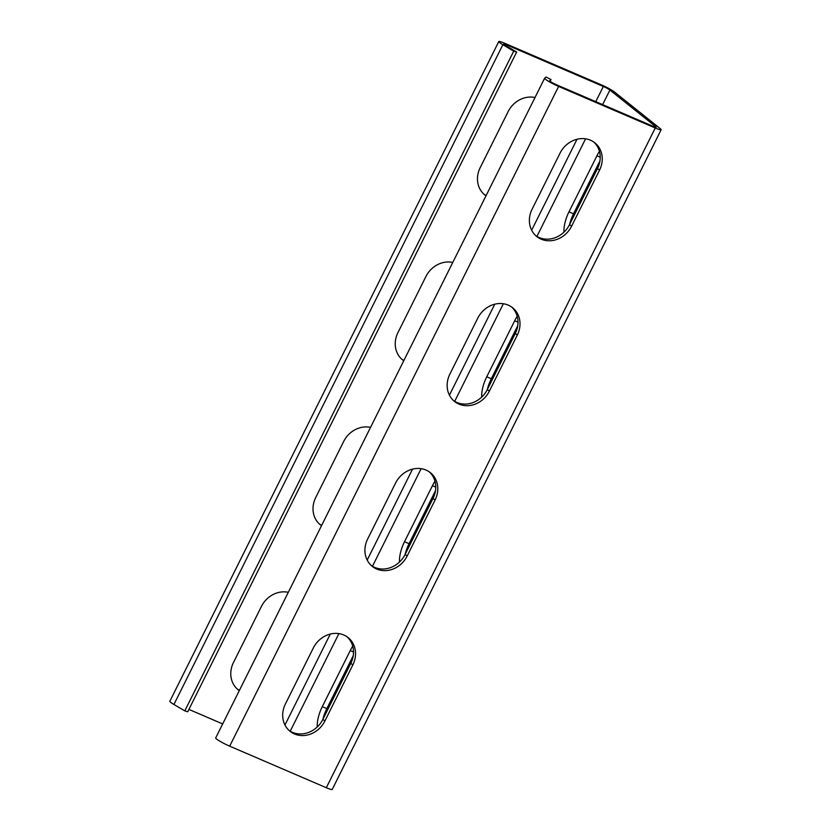 <?xml version="1.0" encoding="UTF-8"?>
<svg xmlns="http://www.w3.org/2000/svg" width="831" height="831" viewBox="0 0 831 831"><rect width="100%" height="100%" fill="white"/><g stroke="black" fill="none" stroke-linecap="round" stroke-linejoin="round"><path stroke-width="1.25" d="M326.313 787.726L655.244 127.995A11.125 1.226 26.5 0 0 661.154 129.729L332.223 789.45A11.125 1.226 -153.5 0 1 326.313 787.726L229.688 746.165A11.125 1.226 -153.5 0 1 215.686 737.959L544.617 78.239A11.125 1.226 26.5 0 1 544.658 78.187L546.081 77.054L551.036 79.558L550.143 81.345M544.617 78.239A11.125 1.226 26.5 0 0 558.619 86.434L556.593 84.814L653.218 126.374A5.568 0.613 26.5 0 0 656.178 127.247A5.568 0.613 26.5 0 0 655.752 126.717L609.912 90.039A5.568 0.613 26.5 0 0 603.327 86.455L506.702 44.895A5.568 0.613 26.5 0 0 503.752 44.033A5.568 0.613 26.5 0 0 505.799 45.622L516.653 52.041L187.723 711.772L184.794 710.879L173.928 704.459A11.125 1.226 -153.5 0 1 169.846 701.271L498.777 41.55A11.125 1.226 26.5 0 0 502.859 44.739L505.799 45.622M655.244 127.995L558.619 86.434L229.688 746.165M324.89 721.007A24.109 21.336 128.7 0 1 290.081 731.332A24.109 21.336 128.7 0 1 285.397 704.023L313.349 647.941A24.109 21.336 128.7 0 1 348.158 637.616A24.109 21.336 128.7 0 1 352.843 664.935L324.89 721.007L322.864 719.386L350.827 663.315A24.109 21.336 128.7 0 0 347.119 636.847M407.117 556.074A24.109 21.336 128.7 0 1 372.309 566.41A24.109 21.336 128.7 0 1 367.624 539.09L395.587 483.008A24.109 21.336 128.7 0 1 430.396 472.683A24.109 21.336 128.7 0 1 435.08 500.002L407.117 556.074L405.102 554.464L433.055 498.382A24.109 21.336 128.7 0 0 429.357 471.915M489.355 391.141A24.109 21.336 128.7 0 1 454.547 401.477A24.109 21.336 128.7 0 1 449.851 374.158L477.815 318.086A24.109 21.336 128.7 0 1 512.623 307.75A24.109 21.336 128.7 0 1 517.308 335.07L489.355 391.141L487.33 389.531A24.109 10.907 113.3 0 1 491.298 378.759L486.737 376.796L514.701 320.724A24.109 10.907 113.3 0 1 517.204 316.279M571.583 226.219A24.109 21.336 128.7 0 1 536.774 236.544A24.109 21.336 128.7 0 1 532.089 209.225L560.042 153.153A24.109 21.336 128.7 0 1 594.851 142.828A24.109 21.336 128.7 0 1 599.546 170.137L571.583 226.219L569.557 224.599A24.109 10.907 113.3 0 1 573.525 213.827L568.975 211.874L596.928 155.792A24.109 10.907 113.3 0 1 599.431 151.346M549.592 80.752L549.613 80.69A5.568 0.613 26.5 0 0 549.592 80.721A5.568 0.613 26.5 0 0 556.593 84.814M549.613 80.69L551.036 79.558M661.154 129.729A11.125 1.226 26.5 0 0 660.313 128.68L614.462 91.992A11.125 1.226 26.5 0 0 601.312 84.835L504.687 43.274A11.125 1.226 26.5 0 0 498.777 41.55M353.268 655.597L326.832 708.625L322.272 706.662L350.235 650.59A24.109 10.907 113.3 0 1 352.739 646.144M322.875 719.376A24.109 10.907 113.3 0 1 326.832 708.625M435.506 490.674L409.07 543.692L404.51 541.729L432.463 485.657A24.109 10.907 113.3 0 1 434.966 481.211M405.102 554.443A24.109 10.907 113.3 0 1 409.07 543.692M517.734 325.742L491.298 378.759M599.961 160.809L573.525 213.827M317.245 726.969A24.109 10.907 113.3 0 1 322.272 706.662M399.472 562.047A24.109 10.907 113.3 0 1 404.51 541.729M481.71 397.114A24.109 10.907 113.3 0 1 486.737 376.796M563.937 232.181A24.109 10.907 113.3 0 1 568.975 211.874M237.188 688.951A24.109 21.336 128.7 0 0 239.453 690.301M319.416 524.018A24.109 21.336 128.7 0 0 321.68 525.369M401.643 359.085A24.109 21.336 128.7 0 0 403.918 360.436M483.881 194.153A24.109 21.336 128.7 0 0 486.145 195.503M188.907 709.404L222.687 723.936M288.305 592.316A24.109 21.336 128.7 0 0 261.443 606.401L233.48 662.484A24.109 21.336 128.7 0 0 238.165 689.792A24.109 21.336 128.7 0 0 239.286 690.623M370.543 427.383A24.109 21.336 128.7 0 0 343.67 441.469L315.707 497.551A24.109 21.336 128.7 0 0 320.402 524.86A24.109 21.336 128.7 0 0 321.524 525.701M452.77 262.451A24.109 21.336 128.7 0 0 425.898 276.536L397.945 332.618A24.109 21.336 128.7 0 0 402.63 359.937A24.109 21.336 128.7 0 0 403.752 360.768M535.008 97.518A24.109 21.336 128.7 0 0 508.136 111.614L480.173 167.685A24.109 21.336 128.7 0 0 484.868 195.005A24.109 21.336 128.7 0 0 485.99 195.836M184.794 710.879L513.714 51.158L502.859 44.739L173.928 704.459M513.714 51.158L516.653 52.041M289.095 730.491A24.109 21.336 128.7 0 0 322.864 719.386M371.332 565.558A24.109 21.336 128.7 0 0 405.102 554.464M517.308 335.07L515.293 333.449L487.33 389.531A24.109 21.336 128.7 0 1 453.56 400.625M515.293 333.449A24.109 21.336 128.7 0 0 511.584 306.982M599.546 170.137L597.52 168.516L569.557 224.599A24.109 21.336 128.7 0 1 535.787 235.703M597.52 168.516A24.109 21.336 128.7 0 0 593.812 142.049M290.227 731.218L338.892 633.606M372.465 566.285L421.13 468.674M454.692 401.352L503.357 303.741M536.919 236.419L585.585 138.819M602.641 104.623L609.912 90.039M284.96 725.016L330.302 634.053M367.188 560.084L412.54 469.131M449.426 395.151L494.767 304.198M531.653 230.218L577.005 139.265M595.754 101.662L603.327 86.455M506.214 45.871L506.702 44.895M353.528 652.003L350.235 650.59M435.766 487.07L432.463 485.657M517.993 322.137L514.701 320.724M600.231 157.215L596.928 155.792M352.843 664.935L350.827 663.315M435.08 500.002L433.055 498.382"/></g></svg>
